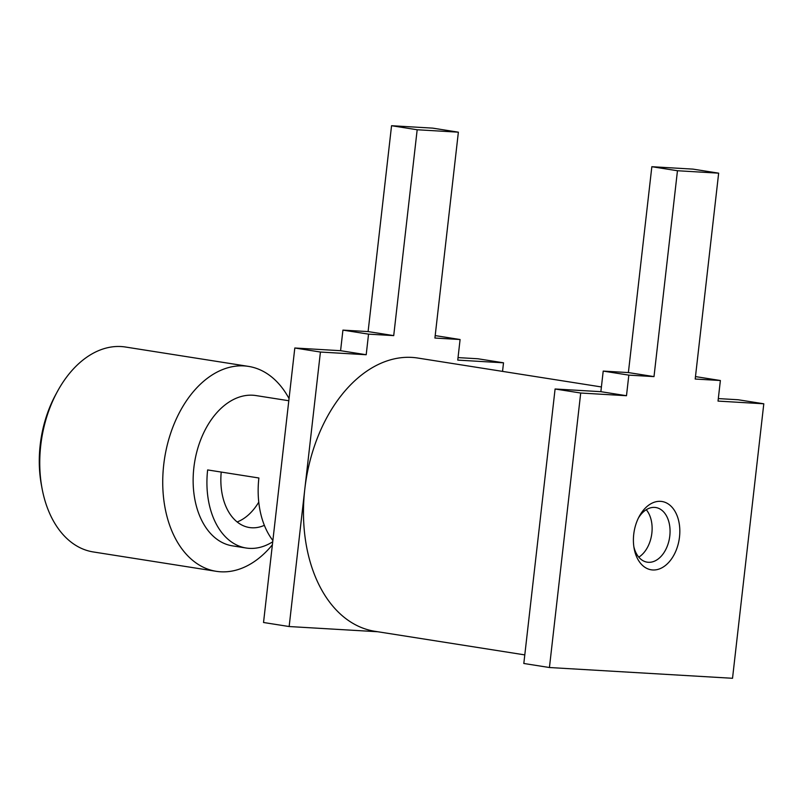 <?xml version="1.0" encoding="UTF-8"?>
<svg xmlns="http://www.w3.org/2000/svg" width="804" height="804" viewBox="0 0 804 804"><rect width="100%" height="100%" fill="white"/><g stroke="black" fill="none" stroke-linecap="round" stroke-linejoin="round"><path stroke-width="1.21" d="M633.733 534.308A34.572 22.864 -81.1 0 1 639.25 516.399A34.572 22.864 -81.1 0 1 666.657 503.033A34.572 22.864 -81.1 0 1 679.501 537.002A34.572 22.864 -81.1 0 1 657.652 569.473A34.572 22.864 -81.1 0 1 634.165 548.64A34.572 22.864 -81.1 0 1 633.733 534.308M638.406 518.037A27.658 18.291 -81.1 0 1 655.803 507.525A27.658 18.291 -81.1 0 1 669.802 535.926A27.658 18.291 -81.1 0 1 647.19 562.167A27.658 18.291 -81.1 0 1 633.874 546.82M646.265 509.716A27.658 18.291 -81.1 0 1 651.863 533.102A27.658 18.291 -81.1 0 1 638.788 557.152M272.385 544.78A103.726 68.591 -81.1 0 1 216.236 571.312A103.726 68.591 -81.1 0 1 163.714 464.812A103.726 68.591 -81.1 0 1 248.506 366.393A103.726 68.591 -81.1 0 1 289.048 398.593M216.236 571.312L93.274 551.946A103.726 68.591 -81.1 0 1 42.049 488.43A103.726 68.591 -81.1 0 1 40.743 445.446A103.726 68.591 -81.1 0 1 57.285 391.719A103.726 68.591 -81.1 0 1 125.535 347.026L248.506 366.393M272.727 541.775A76.058 50.3 -81.1 0 1 246.165 548.016L232.376 545.846A76.058 50.3 -81.1 0 1 193.854 467.757A76.058 50.3 -81.1 0 1 256.034 395.578L288.797 400.734M42.049 488.43L41.416 485.033A96.812 64.019 -81.1 0 1 40.2 444.913A96.812 64.019 -81.1 0 1 55.637 394.764L57.285 391.719M524.801 654.898L374.825 631.281A138.298 91.455 -81.1 0 1 304.786 489.284A138.298 91.455 -81.1 0 1 417.849 358.051L601.402 386.955M272.878 540.529A76.058 50.3 -81.1 0 1 258.878 477.988L207.643 469.928A76.058 50.3 -81.1 0 0 246.165 548.016M258.757 502.138A55.315 36.582 -81.1 0 1 237.14 521.967M221.231 472.059A55.315 36.582 98.9 0 0 249.391 527.524A55.315 36.582 98.9 0 0 264.355 525.334M294.807 348.001L320.424 352.041L289.149 626.537L263.531 622.497L294.807 348.001L340.584 350.695L342.926 330.112L368.101 331.59L391.558 125.715L432.753 128.137L458.37 132.178L417.175 129.756L391.558 125.715M502.54 371.388L503.515 362.805L477.898 358.765L458.029 357.599M503.515 362.805L457.747 360.112L460.089 339.519L435.195 335.6M460.089 339.519L434.914 338.042L458.37 132.178M320.424 352.041L366.202 354.735L368.544 334.142L393.719 335.62L368.101 331.59M393.719 335.62L417.175 129.756M368.544 334.142L342.926 330.112M366.202 354.735L340.584 350.695M289.149 626.537L377.739 631.743M695.199 379.036L718.655 173.161L677.46 170.739L654.004 376.614L628.828 375.126L626.487 395.719L580.709 393.025L549.433 667.521L732.524 678.285L763.8 403.789L718.032 401.095L720.374 380.513L695.199 379.036M718.314 398.583L738.183 399.759L763.8 403.789M695.48 376.594L720.374 380.513M677.46 170.739L651.843 166.709L693.038 169.131L718.655 173.161M651.843 166.709L628.386 372.574L654.004 376.614M628.386 372.574L603.211 371.096L628.828 375.126M603.211 371.096L600.869 391.679L626.487 395.719M600.869 391.679L555.092 388.995L580.709 393.025M555.092 388.995L523.816 663.481L549.433 667.521"/></g></svg>
